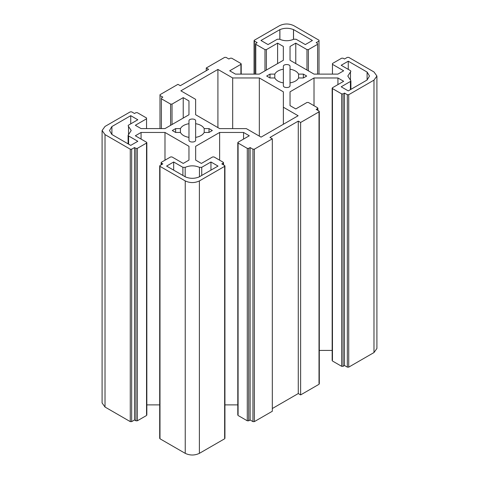 <?xml version="1.0" encoding="UTF-8"?>
<svg xmlns="http://www.w3.org/2000/svg" width="479" height="479" viewBox="0 0 479 479"><rect width="100%" height="100%" fill="white"/><g stroke="black" fill="none" stroke-linecap="round" stroke-linejoin="round"><path stroke-width="0.72" d="M185.175 176.805L185.175 167.363L182.894 167.315L182.894 175.488M373.979 80.131L373.979 352.562L348.736 367.136L348.736 94.704L373.979 80.131L376.913 76.041L373.979 71.958L348.736 57.378L347.323 57.378L344.491 59.013L343.072 58.199L341.659 58.199L332.456 63.509L332.456 64.33L343.665 70.796L337.929 74.107L314.008 74.107L290.034 60.27L290.034 46.457L295.771 43.146L306.979 49.618L308.392 49.618L317.595 44.302L317.595 43.487L316.176 42.667L319.008 41.032L319.008 40.218L319.008 74.107M319.008 40.218L293.765 25.644C289.047 23.441 284.328 23.441 279.61 25.644L254.361 40.218L254.361 41.032L254.361 40.218M254.361 74.107L254.361 41.032L257.193 42.667L255.78 43.487L255.78 44.302L264.983 49.618L266.396 49.618L277.604 43.146L283.334 46.457L283.334 60.27L259.367 74.107L235.44 74.107L229.71 70.796L240.913 64.33L240.913 63.509L231.716 58.199L230.297 58.199L228.884 59.013L226.052 57.378L224.639 57.378L206.263 67.988L208.622 69.353L180.308 85.699L177.948 84.334L159.992 94.704L159.992 95.519L159.992 94.704M255.78 43.487L255.78 74.107M240.913 74.107L240.913 63.509M159.992 128.594L159.992 95.519L162.824 97.153L161.405 97.973L161.405 98.788L170.608 104.105L172.021 104.105L183.229 97.632L188.966 100.943L188.966 114.756L164.992 128.594L141.071 128.594L135.335 125.282L146.544 118.81L146.544 117.996L137.341 112.685L135.928 112.685L134.509 113.499L131.677 111.864L130.264 111.864L105.021 126.438L102.087 130.528L102.087 402.959L105.021 407.042L105.021 134.611L102.087 130.528M161.405 97.973L161.405 128.594M146.544 128.594L146.544 117.996M105.021 134.611L130.264 149.191L130.264 421.622L131.677 421.622L131.677 149.191L130.264 149.191M131.677 149.191L134.509 147.556L135.928 148.37L137.341 148.37L146.544 143.059L146.544 142.239L135.335 135.773L141.071 132.461L164.992 132.461L188.966 146.299L188.966 160.112L183.229 163.423L172.021 156.95L170.608 156.95L161.405 162.267L161.405 163.082L162.824 163.902L159.992 165.536L159.992 166.351L159.992 165.536M146.544 414.67L146.544 142.239M161.405 162.267L161.405 164.716M185.235 453.356L159.992 438.782L159.992 166.351L185.235 180.924L185.235 453.356C189.953 455.559 194.672 455.559 199.39 453.356L199.39 180.924C194.672 183.128 189.953 183.128 185.235 180.924M199.39 180.924L224.639 166.351L224.639 437.968M224.639 165.536L224.639 166.351L224.639 165.536L221.807 163.902L223.22 163.082L223.22 162.267L214.017 156.95L212.604 156.95L201.396 163.423L195.666 160.112L195.666 146.299L219.633 132.461L243.56 132.461L249.29 135.773L238.087 142.239L238.087 143.059L247.284 148.37L248.703 148.37L250.116 147.556L252.948 149.191L252.948 421.622L254.361 421.622L254.361 149.191L252.948 149.191M223.22 164.716L223.22 162.267M238.087 142.239L238.087 414.67M254.361 149.191L272.323 138.82L269.964 137.461L298.273 121.115L300.632 122.474L319.008 111.864L319.008 383.481M319.008 111.05L319.008 111.864L319.008 111.05L316.176 109.416L317.595 108.595L317.595 107.781L308.392 102.47L306.979 102.47L295.771 108.937L290.034 105.625L290.034 91.812L314.008 77.975L337.929 77.975L343.665 81.286L332.456 87.759L332.456 88.573L341.659 93.884L343.072 93.884L344.491 93.07L347.323 94.704L347.323 367.136L348.736 367.136M317.595 110.23L317.595 107.781M332.456 87.759L332.456 360.19M348.736 94.704L347.323 94.704M332.456 63.509L332.456 74.107M317.595 74.107L317.595 43.487M128.594 144.137L128.594 135.964L128.103 135.282L128.516 134.647L128.516 126.408L128.103 125.773L128.594 125.091L137.814 119.768L130.737 115.678L130.737 123.851M128.594 135.964L137.814 141.287L130.737 145.377L111.858 134.479L109.511 130.528L111.858 126.576L130.737 115.678M128.516 126.408L131.198 130.528L128.516 134.647M367.094 72.119L367.094 79.969L369.489 76.041L367.142 72.09L348.263 61.192L341.186 65.282L350.406 70.605L350.897 71.287L350.484 71.922L350.484 80.167L350.897 80.795L350.406 81.478L350.406 89.651M367.094 80.017L348.263 90.89L341.186 86.801L350.406 81.478M350.484 80.167L347.802 76.041L350.484 71.922M259.337 77.957L283.364 91.83L283.364 107.224L298.13 115.75L261.085 137.132L246.32 128.612L219.663 128.612L195.636 114.738L195.636 99.345L180.87 90.818L217.915 69.437L232.68 77.957L259.337 77.957L259.337 136.126M204.198 128.6L208.994 128.6L212.335 130.528L208.994 132.455L204.198 132.455C202.827 134.952 199.977 136.599 195.648 137.389L195.648 140.161C195.833 142.64 188.792 142.64 188.977 140.161L188.977 137.389C184.649 136.599 181.798 134.952 180.427 132.455L175.631 132.455L172.296 130.528L175.631 128.6L180.427 128.6C181.798 126.103 184.649 124.456 188.977 123.666L188.977 120.894C188.792 118.409 195.833 118.409 195.648 120.894L195.648 123.666C199.977 124.456 202.827 126.103 204.198 128.6L204.198 132.455M185.175 167.363C189.935 165.333 194.696 165.333 199.456 167.363L199.456 176.805M201.731 175.488L201.731 167.315L199.456 167.363M201.731 167.315L210.952 161.992L218.029 166.081L199.108 176.949C194.582 178.763 190.049 178.763 185.517 176.949L166.596 166.081L173.673 161.992L182.894 167.315M290.023 82.903L290.023 85.675C290.208 88.16 283.167 88.16 283.352 85.675L283.352 82.903C279.023 82.113 276.173 80.466 274.802 77.969L270.006 77.969L266.665 76.041L270.006 74.113L274.802 74.113C276.173 71.616 279.023 69.97 283.352 69.18L283.352 66.407C283.167 63.929 290.208 63.929 290.023 66.407L290.023 69.18C294.351 69.97 297.202 71.616 298.573 74.113L303.369 74.113L306.704 76.041L303.369 77.969L298.573 77.969C297.202 80.466 294.351 82.113 290.023 82.903L290.023 69.18M293.483 39.374L293.483 29.62C288.951 27.806 284.418 27.806 279.892 29.62L260.971 40.487L268.048 44.577L277.269 39.254L279.544 39.206C284.304 41.236 289.065 41.236 293.825 39.206L296.106 39.254L305.327 44.577L312.404 40.487L293.531 29.59L293.531 39.356M373.979 352.562L376.913 348.473L376.913 76.041M347.323 367.136L344.491 365.501L343.072 366.315L341.659 366.315L332.456 361.004M332.163 350.406L319.301 350.406M319.008 384.296L300.632 394.906L298.273 393.546L272.323 408.527M272.323 138.82L272.323 411.251L254.361 421.622M252.948 421.622L250.116 419.987L248.703 420.801L247.284 420.801L238.087 415.491M237.794 404.893L224.932 404.893M224.639 438.782L199.39 453.356M159.992 437.968L159.992 438.782M159.699 404.893L146.837 404.893M146.544 415.491L137.341 420.801L135.928 420.801L134.509 419.987L131.677 421.622M130.264 421.622L105.021 407.042M344.491 93.07L344.491 365.501M250.116 147.556L250.116 419.987M283.364 107.224L283.364 124.271M232.68 77.957L232.68 128.612M217.915 69.437L217.915 127.6M195.636 99.345L195.636 114.738M206.263 70.712L206.263 67.988M300.632 122.474L300.632 394.906M298.273 121.115L298.273 393.546M188.977 137.389L188.977 123.666M195.648 123.666L195.648 137.389M180.427 128.6L180.427 132.455M111.906 134.503L111.906 126.6M173.673 161.992L173.673 170.165M210.952 161.992L210.952 170.165M188.966 100.943L188.966 114.756M183.229 97.632L183.229 118.062M188.966 146.299L188.966 160.112M141.071 132.461L141.071 139.084M164.992 132.461L164.992 160.196M134.509 147.556L134.509 419.987M243.56 132.461L243.56 139.084M219.633 132.461L219.633 160.196M195.666 146.299L195.666 160.112M274.802 74.113L274.802 77.969M283.352 82.903L283.352 69.18M298.573 77.969L298.573 74.113M279.844 29.59L279.844 39.356M279.892 29.62L279.892 39.374M348.263 61.192L348.263 69.365M283.334 46.457L283.334 60.27M277.604 43.146L277.604 63.575M295.771 43.146L295.771 63.575M290.034 46.457L290.034 60.27M290.034 91.812L290.034 105.625M337.929 77.975L337.929 84.597M314.008 77.975L314.008 105.709M208.994 128.6L208.994 132.455M175.631 128.6L175.631 132.455M170.608 104.105L170.608 125.348M172.021 104.105L172.021 124.534M135.928 148.37L135.928 420.801M137.341 148.37L137.341 420.801M247.284 148.37L247.284 420.801M248.703 148.37L248.703 420.801M270.006 74.113L270.006 77.969M303.369 74.113L303.369 77.969M266.396 49.618L266.396 70.048M264.983 49.618L264.983 70.868M308.392 49.618L308.392 70.868M306.979 49.618L306.979 70.048M343.072 93.884L343.072 366.315M341.659 93.884L341.659 366.315M128.103 135.282L128.103 143.856M350.897 89.369L350.897 80.795M319.301 111.457L319.301 383.889M224.932 165.944L224.932 438.375M159.699 438.375L159.699 165.944M254.068 40.625L254.068 74.107M161.112 164.884L161.112 162.674M146.837 415.083L146.837 142.652M237.794 415.083L237.794 142.652M223.513 164.884L223.513 162.674M255.487 74.107L255.487 43.894M241.206 74.107L241.206 63.917M317.888 110.404L317.888 108.188M332.163 360.597L332.163 88.166"/></g></svg>

